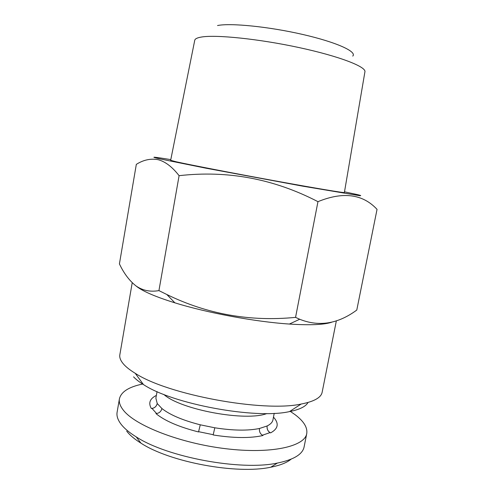 <?xml version="1.0" encoding="UTF-8"?>
<svg xmlns="http://www.w3.org/2000/svg" width="494" height="494" viewBox="0 0 494 494"><rect width="100%" height="100%" fill="white"/><g stroke="black" fill="none" stroke-linecap="round" stroke-linejoin="round"><path stroke-width="0.74" d="M142.63 384.042C128.866 386.882 121.129 391.816 119.418 398.837L117.109 412.206C116.461 415.868 117.757 419.844 120.999 424.136C124.222 428.347 129.311 432.608 136.258 436.912C167.38 457.314 241.016 470.961 277.381 463.069C293.726 459.729 302.637 454.326 304.113 446.86L306.749 433.553C307.645 427.464 303.699 421.135 294.918 414.565L290.052 411.212M119.418 398.837C118.801 402.32 120.135 406.124 123.407 410.242C135.195 425.575 180.112 443.254 225.678 448.7C271.274 454.252 304.835 446.52 306.749 433.553M194.729 40.36C194.945 38.884 197.1 37.791 201.206 37.081C215.458 34.475 258.628 38.835 299.055 47.572C339.545 56.279 366.567 66.857 364.905 71.902L344.386 192.524C345.108 193.179 316.45 188.418 274.775 180.81C233.149 173.221 189.721 164.811 176.302 161.81L170.658 160.322L194.729 40.36M170.801 159.624L164.588 158.623C152.177 156.672 150.584 156.752 159.803 158.864L205.628 168.127L302.983 186.213L359.502 195.649C361.509 195.809 361.028 195.513 358.057 194.76L344.509 191.82M136.072 285.977C142.686 290.565 150.312 292.108 158.932 290.608L166.824 294.504C207.134 314.215 250.044 321.835 295.56 317.37L299.685 319.254C318.945 327.003 337.976 323.941 356.779 310.065L377.046 209.363C362.732 193.981 343.034 191.419 317.957 201.669C273.917 178.822 227.635 170.158 179.094 175.679C172.165 166.781 165.082 161.427 157.858 159.63C150.472 158.364 143.291 159.945 136.319 164.372L119.418 263.901C123.932 273.466 129.484 280.827 136.072 285.977L137.647 287.193C144.322 291.973 156.734 297.184 174.876 302.828C207.233 312.887 255.571 321.847 289.385 324.052C310.405 325.392 324.595 324.743 331.962 322.119M132.219 282.735L119.844 354.735C119.307 357.773 120.771 361.151 124.241 364.875C126.804 367.585 130.465 370.389 135.208 373.285C167.472 394.7 263.37 412.471 301.167 404.043C314.135 401.529 321.131 397.59 322.15 392.236L336.365 320.767M156.604 413.552L152.035 408.489C154.795 407.933 156.524 406.278 157.228 403.524L161.927 408.544C161.05 411.669 159.056 413.342 155.937 413.577C164.687 420.808 178.89 426.933 198.539 431.954L200.261 424.809L214.804 427.792L213.173 434.961C233.582 438.19 250.174 438.376 262.95 435.517C260.295 434.09 259.128 431.75 259.449 428.489L267.131 425.97C266.785 428.823 267.729 431.04 269.965 432.621L262.382 435.233M213.254 434.695L198.644 431.694M133.571 376.86C135.918 379.361 139.215 381.93 143.451 384.56C172.381 403.999 255.454 419.394 289.428 411.613C299.586 409.6 305.792 406.55 308.034 402.474M295.56 317.37L317.957 201.669M158.932 290.608L179.094 175.679M217.539 25.534C230.519 22.835 268.779 26.633 302.705 34.456C336.717 42.249 357.298 51.765 352.741 56.1M163.804 394.428C180.489 409.687 245.851 421.796 266.89 413.534M269.965 432.621L270.607 432.88C278.27 428.693 279.227 423.444 273.478 417.121M156.363 395.416C149.873 398.652 148.188 402.999 151.318 408.47L152.035 408.489M151.318 408.47C154.4 408.248 156.37 406.599 157.228 403.524L155.882 398.133L157.043 391.606M274.213 413.317L272.96 419.832C272.497 422.216 270.551 424.26 267.131 425.97C266.809 429.181 267.97 431.484 270.607 432.88M198.539 431.954L200.261 424.809C182.774 420.332 169.998 414.911 161.927 408.544M126.705 431.157C129.755 435.121 134.492 439.117 140.932 443.137C169.806 462.162 237.015 474.617 270.786 467.207C280.055 465.385 286.829 462.705 291.12 459.173M214.804 427.792C232.977 430.632 247.864 430.867 259.449 428.489M289.385 324.052L299.685 319.254M174.876 302.828L166.824 294.504M289.428 411.613L301.167 404.043M143.451 384.56L135.208 373.285M270.786 467.207L277.381 463.069M140.932 443.137L136.258 436.912"/></g></svg>
